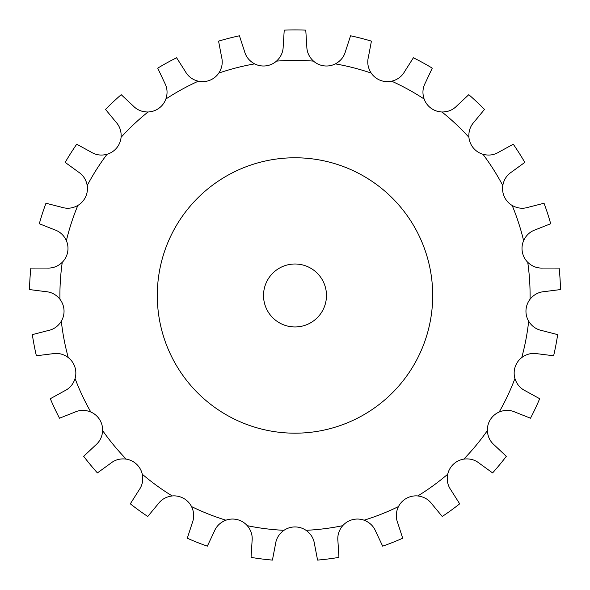 <?xml version="1.0" encoding="UTF-8"?>
<svg xmlns="http://www.w3.org/2000/svg" width="590" height="590" viewBox="0 0 590 590"><rect width="100%" height="100%" fill="white"/><g stroke="black" fill="none" stroke-linecap="round" stroke-linejoin="round"><path stroke-width="0.89" d="M295 526.936L295 526.936A19.669 19.669 0 0 0 283.982 530.314C279.1 533.817 276.268 538.427 275.486 544.142L272.425 560.087A265.566 265.566 0 0 1 251.06 557.388L252.063 541.185C252.727 535.447 251.133 530.285 247.276 525.675A19.669 19.669 0 0 0 225.926 520.196C220.328 522.371 216.434 526.133 214.258 531.479L207.333 546.156A265.566 265.566 0 0 1 187.303 538.227L192.311 522.784C194.376 517.4 194.117 511.995 191.529 506.574A19.669 19.669 0 0 0 172.214 495.954C166.247 496.669 161.542 499.347 158.105 503.985L147.743 516.479A265.566 265.566 0 0 1 130.324 503.823L139.004 490.106C142.352 485.4 143.444 480.105 142.279 474.213A19.669 19.669 0 0 0 126.216 459.123C120.257 458.334 115.035 459.75 110.551 463.386L97.409 472.915A265.566 265.566 0 0 1 83.684 456.321L95.506 445.199C99.916 441.475 102.291 436.615 102.63 430.612A19.669 19.669 0 0 0 90.816 412.004C85.248 409.762 79.834 409.836 74.591 412.24L59.494 418.207A265.566 265.566 0 0 1 50.32 398.715L64.539 390.882C69.738 388.375 73.248 384.252 75.07 378.529A19.669 19.669 0 0 0 68.256 357.57C63.418 354.007 58.159 352.739 52.48 353.757L36.373 355.777A265.566 265.566 0 0 1 32.332 334.626L48.056 330.57C53.712 329.434 58.137 326.314 61.323 321.226A19.669 19.669 0 0 0 59.937 299.226C56.139 294.572 51.36 292.035 45.607 291.615L29.5 289.565A265.566 265.566 0 0 1 30.85 268.074L47.089 268.059C52.849 268.362 57.909 266.444 62.26 262.299A19.669 19.669 0 0 0 66.39 240.654C63.867 235.204 59.87 231.553 54.398 229.717L39.309 223.728A265.566 265.566 0 0 1 45.968 203.24L61.692 207.267C67.201 208.993 72.577 208.395 77.828 205.468A19.669 19.669 0 0 0 87.209 185.526C86.118 179.611 83.153 175.09 78.315 171.948L65.188 162.39A265.566 265.566 0 0 1 76.73 144.211L90.963 152.014C95.868 155.059 101.222 155.812 107.033 154.285A19.669 19.669 0 0 0 121.083 137.3C121.496 131.304 119.748 126.186 115.847 121.938L105.507 109.423A265.566 265.566 0 0 1 121.208 94.68L133.052 105.78C137.042 109.947 142.043 112.011 148.053 111.975A19.669 19.669 0 0 0 165.886 99.017C167.774 93.316 167.361 87.925 164.632 82.836L157.729 68.145A265.566 265.566 0 0 1 176.602 57.768L185.319 71.464C188.151 76.493 192.48 79.739 198.306 81.199A19.669 19.669 0 0 0 218.802 73.079C222.047 68.027 222.983 62.702 221.604 57.097L218.58 41.145A265.566 265.566 0 0 1 239.444 35.791L244.474 51.227C245.964 56.802 249.349 61.021 254.637 63.882A19.669 19.669 0 0 0 276.504 61.117C280.906 57.031 283.141 52.104 283.2 46.337L284.233 30.134A265.566 265.566 0 0 1 305.768 30.134L306.8 46.337C306.859 52.104 309.094 57.031 313.497 61.117A19.669 19.669 0 0 0 335.363 63.882C340.651 61.021 344.036 56.802 345.526 51.227L350.556 35.791A265.566 265.566 0 0 1 371.42 41.145L368.396 57.097C367.017 62.702 367.954 68.027 371.199 73.079A19.669 19.669 0 0 0 391.694 81.199C397.52 79.739 401.849 76.493 404.681 71.464L413.398 57.768A265.566 265.566 0 0 1 432.271 68.145L425.368 82.836C422.639 87.925 422.226 93.316 424.114 99.017A19.669 19.669 0 0 0 441.947 111.975C447.957 112.011 452.958 109.947 456.948 105.78L468.792 94.68A265.566 265.566 0 0 1 484.493 109.423L474.154 121.938C470.252 126.186 468.504 131.304 468.917 137.3A19.669 19.669 0 0 0 482.967 154.285C488.778 155.812 494.132 155.059 499.037 152.014L513.271 144.211A265.566 265.566 0 0 1 524.812 162.39L511.685 171.948C506.847 175.09 503.882 179.611 502.791 185.526A19.669 19.669 0 0 0 512.172 205.468C517.423 208.395 522.799 208.993 528.308 207.267L544.032 203.24A265.566 265.566 0 0 1 550.691 223.728L535.602 229.717C530.13 231.553 526.133 235.204 523.61 240.654A19.669 19.669 0 0 0 527.74 262.299C532.091 266.444 537.151 268.362 542.911 268.059L559.15 268.074A265.566 265.566 0 0 1 560.5 289.565L544.393 291.615C538.641 292.035 533.861 294.572 530.063 299.226A19.669 19.669 0 0 0 528.677 321.226C531.863 326.314 536.288 329.434 541.945 330.57L557.668 334.626A265.566 265.566 0 0 1 553.626 355.777L537.52 353.757C531.841 352.739 526.582 354.007 521.744 357.57A19.669 19.669 0 0 0 514.93 378.529C516.751 384.252 520.262 388.375 525.461 390.882L539.68 398.715A265.566 265.566 0 0 1 530.506 418.207L515.409 412.24C510.166 409.836 504.752 409.762 499.184 412.004A19.669 19.669 0 0 0 487.37 430.612C487.709 436.615 490.084 441.475 494.494 445.199L506.316 456.321A265.566 265.566 0 0 1 492.591 472.915L479.449 463.386C474.965 459.75 469.743 458.334 463.784 459.123A19.669 19.669 0 0 0 447.722 474.213C446.556 480.105 447.648 485.4 450.996 490.106L459.676 503.823A265.566 265.566 0 0 1 442.257 516.479L431.895 503.985C428.458 499.347 423.753 496.669 417.786 495.954A19.669 19.669 0 0 0 398.471 506.574C395.883 511.995 395.625 517.4 397.69 522.784L402.697 538.227A265.566 265.566 0 0 1 382.667 546.156L375.742 531.479C373.566 526.133 369.672 522.371 364.074 520.196A19.669 19.669 0 0 0 342.724 525.675C338.867 530.285 337.274 535.447 337.937 541.185L338.94 557.388A265.566 265.566 0 0 1 317.575 560.087L314.514 544.142C313.733 538.427 310.901 533.817 306.018 530.314A19.669 19.669 0 0 0 295 526.936M432.699 295.479A137.699 137.699 0 0 0 226.147 176.226A137.699 137.699 0 0 0 226.147 414.733A137.699 137.699 0 0 0 432.699 295.479M326.477 295.479A31.477 31.477 0 0 0 279.262 268.221A31.477 31.477 0 0 0 279.262 322.737A31.477 31.477 0 0 0 326.477 295.479M254.637 63.882A235.093 235.093 0 0 0 218.802 73.079M198.306 81.199A235.093 235.093 0 0 0 165.886 99.017M148.053 111.975A235.093 235.093 0 0 0 121.083 137.3M107.033 154.285A235.093 235.093 0 0 0 87.209 185.526M77.828 205.468A235.093 235.093 0 0 0 66.39 240.654M62.26 262.299A235.093 235.093 0 0 0 59.937 299.226M61.323 321.226A235.093 235.093 0 0 0 68.256 357.57M75.07 378.529A235.093 235.093 0 0 0 90.816 412.004M102.63 430.612A235.093 235.093 0 0 0 126.216 459.123M142.279 474.213A235.093 235.093 0 0 0 172.214 495.954M191.529 506.574A235.093 235.093 0 0 0 225.926 520.196M247.276 525.675A235.093 235.093 0 0 0 283.982 530.314M306.018 530.314A235.093 235.093 0 0 0 342.724 525.675M364.074 520.196A235.093 235.093 0 0 0 398.471 506.574M417.786 495.954A235.093 235.093 0 0 0 447.722 474.213M463.784 459.123A235.093 235.093 0 0 0 487.37 430.612M499.184 412.004A235.093 235.093 0 0 0 514.93 378.529M521.744 357.57A235.093 235.093 0 0 0 528.677 321.226M530.063 299.226A235.093 235.093 0 0 0 527.74 262.299M523.61 240.654A235.093 235.093 0 0 0 512.172 205.468M502.791 185.526A235.093 235.093 0 0 0 482.967 154.285M468.917 137.3A235.093 235.093 0 0 0 441.947 111.975M424.114 99.017A235.093 235.093 0 0 0 391.694 81.199M371.199 73.079A235.093 235.093 0 0 0 335.363 63.882M313.497 61.117A235.093 235.093 0 0 0 276.504 61.117"/></g></svg>
